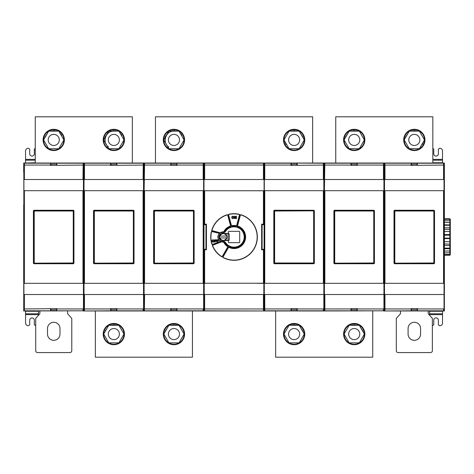 <?xml version="1.0" encoding="UTF-8"?>
<svg xmlns="http://www.w3.org/2000/svg" width="474" height="474" viewBox="0 0 474 474"><rect width="100%" height="100%" fill="white"/><g stroke="black" fill="none" stroke-linecap="round" stroke-linejoin="round"><path stroke-width="0.71" d="M442.467 163.032L444.381 163.032L444.381 310.968L443.747 310.968L444.381 310.968M444.381 241.23L444.381 243.98L450.3 244.14L450.3 239.702M444.381 231.519L449.838 231.519L449.838 229.422L444.381 229.422L444.381 232.118M23.7 310.968L24.162 310.968L23.7 310.968L23.848 308.657M203.702 308.657L203.992 308.438L203.992 310.506A0.462 0.462 135 0 0 204.454 310.968L263.627 310.968A0.462 0.462 -135 0 0 264.089 310.506L264.089 250.639M203.992 310.968L203.358 310.968L203.66 310.34A0.462 0.462 135 0 1 203.198 310.802L203.992 310.968L203.992 310.506L203.992 310.968M144.357 310.968L203.364 310.968M84.259 310.968L83.181 310.968L84.259 310.968M83.169 310.968L83.465 310.34A0.462 0.462 135 0 1 82.997 310.802L24.186 310.968L23.724 310.506L23.89 163.672A0.462 0.462 -45 0 1 24.352 163.21L23.724 163.506M264.557 310.968L264.089 310.968L263.905 308.959L263.443 308.959L263.467 310.808L263.929 310.346M384.959 294.514L384.491 294.514L384.491 283.328L444.031 283.328L444.031 294.514L384.959 294.514L384.935 310.802A0.462 0.462 -135 0 1 384.473 310.34L384.769 310.968L383.65 310.968L383.952 310.34A0.462 0.462 135 0 1 383.49 310.802L324.672 310.968L324.21 310.506L324.24 309.089M324.678 310.968L323.552 310.968L324.678 310.968M384.432 308.657L383.993 308.657M263.935 305.878L263.935 309.089M264.089 305.878L263.911 294.496L204.176 294.502L203.992 305.878L203.992 168.116L204.17 179.504L263.905 179.498L264.089 168.116L264.089 305.878M263.911 224.706L262.104 224.64L263.911 224.706L263.911 190.755L204.176 190.761L263.911 190.755L263.905 224.652L263.443 224.184L263.443 190.773M262.11 224.652L262.11 249.348L262.116 224.706M262.116 249.294L263.911 249.294L263.911 283.239L204.17 283.239L263.911 283.239L263.905 249.348L263.443 249.816L261.648 249.816L261.648 224.184L263.443 224.184M263.627 310.968L204.614 310.808L204.152 310.346L204.17 294.496L263.911 294.496L263.905 308.959M440.536 163.032L263.645 163.032L263.911 179.504L204.17 179.504L204.152 163.654L204.614 163.192L263.467 163.192L263.443 165.041L204.638 165.041L204.614 163.192L203.992 163.032L203.992 165.562L203.702 165.343M204.17 249.294L204.17 283.239L204.17 249.294L205.971 249.294L206.433 249.816L204.638 249.816L204.638 283.227M204.17 224.706L204.176 190.761L204.17 224.706L205.971 224.706L205.971 249.294M220.73 241.55A5.125 5.125 0 0 0 221.477 241.864L212.867 244.999A0.646 0.646 95.7 0 0 212.488 245.858A23.297 23.297 -129.2 0 0 221.577 256.683A0.646 0.646 65.8 0 0 222.484 256.464L227.81 247.238A0.646 0.646 113.4 0 0 227.615 246.379A11.37 11.37 -133.2 0 1 223.858 242.066A5.125 5.125 0 0 0 224.563 241.906A10.671 10.671 0 0 0 243.535 241.876A10.671 10.671 0 0 0 238.932 227.514A10.671 10.671 0 0 0 224.563 232.094A5.125 5.125 0 0 0 223.858 231.934L223.663 231.91A5.125 5.125 0 0 0 220.155 232.799L219.96 232.941A5.125 5.125 0 0 0 219.456 233.38L212.109 231.413A0.646 0.646 -61.5 0 0 211.309 231.893A23.297 23.297 79.2 0 0 211.842 244.069A0.646 0.646 -158.7 0 0 212.678 244.477L220.73 241.55L212.613 244.306A0.462 0.462 21.3 0 1 212.014 244.009A23.113 23.113 -100.8 0 1 211.487 231.934A0.462 0.462 118.5 0 1 212.062 231.59L219.456 233.38M218.638 239.524A5.113 5.113 0 0 0 224.569 241.894L224.563 241.906A10.671 10.671 0 0 0 240.774 245.277A10.671 10.671 0 0 0 240.774 228.723A10.671 10.671 0 0 0 224.569 232.094L224.569 232.106A5.113 5.113 0 0 0 218.638 234.476M219.314 233.534A5.125 5.125 0 0 0 218.573 234.583M218.573 239.417A5.125 5.125 0 0 0 220.517 241.432L212.678 244.477M221.785 241.953A5.125 5.125 0 0 0 223.663 242.09A11.56 11.56 46.8 0 0 227.508 246.533A0.462 0.462 -66.6 0 1 227.65 247.15L222.324 256.369A0.462 0.462 -114.2 0 1 221.678 256.529A23.113 23.113 50.8 0 1 212.66 245.787A0.462 0.462 -84.3 0 1 212.933 245.177L221.477 241.864M224.569 241.894A10.659 10.659 0 0 0 224.575 241.906L224.569 241.906A1.351 1.351 0 0 0 224.866 241.805L224.789 241.752M224.451 241.592L225.399 242.356A10.173 10.173 0 0 0 240.662 244.72A10.173 10.173 0 0 0 240.662 229.28A10.173 10.173 0 0 0 225.399 231.638A1.849 1.849 0 0 1 223.829 232.515L222.347 232.515A4.485 4.485 0 0 0 217.951 236.111A1.849 1.849 0 0 1 217.856 236.425L217.856 237.575A1.849 1.849 0 0 1 217.951 237.889A4.485 4.485 0 0 0 222.347 241.485L223.829 241.485A1.849 1.849 0 0 1 225.399 242.356A10.173 10.173 0 0 0 244.211 237A10.173 10.173 0 0 0 225.399 231.638L224.451 232.408M224.569 232.094L224.877 232.189M211.896 240.976A1.155 1.155 0 0 0 213.051 242.131A1.155 1.155 0 0 0 214.207 240.976A1.155 1.155 0 0 0 213.051 239.82A1.155 1.155 0 0 0 211.896 240.976A1.155 1.155 0 0 1 213.051 239.82A1.155 1.155 0 0 1 214.207 240.976A1.155 1.155 0 0 1 213.051 242.131A1.155 1.155 0 0 1 211.896 240.976M225.399 242.356A10.173 10.173 0 0 0 244.211 237M262.104 224.64L261.648 224.184M262.11 249.348L261.648 249.816M264.089 164.911L264.089 163.032L271.027 163.032L266.4 163.032M263.935 168.116L263.935 164.911L264.279 164.911L264.089 223.361M264.089 248.69L264.208 250.639M264.148 225.31L264.148 248.69M264.208 223.361L264.089 225.31M323.558 163.038L323.392 163.21A0.462 0.462 45 0 1 323.855 163.672L323.558 163.038L264.575 163.038L264.113 163.506L264.131 164.911M264.296 179.498L323.837 179.498L323.837 190.684L264.296 190.684L264.296 179.498M264.296 283.328L323.837 283.328L323.837 294.514L264.296 294.514L264.296 283.328M264.113 310.506L264.741 310.802A0.462 0.462 -135 0 1 264.279 310.34L264.142 309.089M323.837 294.514L323.855 310.34A0.462 0.462 135 0 1 323.392 310.802L323.855 310.34M203.992 278.214L203.66 278.214L203.66 305.292L203.992 305.292M203.702 308.438L203.992 305.878M203.992 168.412L203.666 168.412L203.666 187.977L203.992 187.977M323.837 190.684L323.831 283.328M411.562 309.078L411.077 308.692L417.452 308.692L417.108 309.078M444.215 163.506L443.587 163.21A0.462 0.462 45 0 1 444.049 163.672L444.381 279.867M444.025 179.498L444.031 190.684L384.491 190.684L384.491 179.498L444.025 179.498L444.025 165.059L411.023 165.367L411.337 163.086L411.562 164.934M444.031 294.514L444.049 310.34A0.462 0.462 135 0 1 443.587 310.802L444.049 310.34M444.091 279.867L444.215 310.506M383.993 165.343L384.432 165.343M23.848 165.343L23.7 163.032L203.992 163.032M357.011 164.934L357.349 165.319L350.979 165.319L351.465 164.934M383.993 168.412L384.118 163.506L383.656 163.038L324.672 163.038L324.376 163.672A0.462 0.462 -45 0 1 324.838 163.21L324.672 163.038M324.21 163.506L324.228 164.911M357.088 164.934L357.088 163.086L357.402 165.367L350.979 165.319M350.926 165.367L350.991 163.21L351.24 164.934M324.862 179.498L383.934 179.498L383.934 190.684L324.394 190.684L324.838 163.21L350.991 163.21M383.656 163.038L383.466 165.059L357.402 165.059M357.088 163.086L351.24 163.086M383.958 187.977L383.958 168.412L384.467 168.412L384.467 187.977L383.958 187.977M383.916 294.514L324.394 294.514L324.394 283.328L383.934 283.328L383.952 310.34M383.993 305.292L384.118 310.506M383.952 305.292L383.952 278.214L384.473 278.214L384.473 305.292L383.952 305.292M383.993 278.214L383.993 187.977M351.465 309.089L350.979 308.692L357.349 308.692L357.011 309.089M417.108 308.692L417.108 309.86L411.562 309.86L411.562 308.692M411.562 165.319L411.562 164.14L417.108 164.14L417.108 165.319M443.753 163.038L384.769 163.038L384.307 163.506L384.432 168.412M384.307 310.506L384.432 305.292M384.432 187.977L384.432 278.214M444.381 238.618L449.838 238.618L450.3 239.003L450.3 227.692L450.3 238.179L450.3 232.064L449.838 231.519L449.838 234.589L450.3 234.227L450.3 234.831L450.3 232.663M444.381 245.473L449.838 245.473L449.838 241.716L444.381 241.716M444.381 235.187L449.838 235.187L450.3 234.831L450.3 238.517L449.838 238.138L449.838 241.716L450.3 241.183L450.3 239.003M450.3 250.272L450.3 252.073M444.381 255.237L449.838 255.237L450.3 254.734L450.3 251.433L450.3 254.627L450.3 254.147L449.838 254.467L450.3 249.946M450.3 250.953L450.3 248.672L450.3 250.953L449.838 251.036L449.838 248.755L450.3 248.672L450.3 234.292M444.381 224.812L450.3 224.919L450.3 219.266L449.838 218.763L444.381 218.763M450.3 222.087L450.3 224.054M450.3 225.322L450.3 223.047M450.3 229.286L449.838 229.422L449.838 227.828L450.3 227.692L450.3 225.873L449.838 225.251L444.381 225.251M450.3 240.365L450.3 248.672M450.3 225.873L450.3 223.924L449.838 224.35M450.3 237.018L450.3 242.901M444.381 220.771L449.838 220.771L449.838 219.308L450.3 219.652L450.3 219.266M449.838 224.812L449.838 220.771L450.3 221.382M444.381 222.46L450.3 222.573L450.3 224.919M449.838 248.127L449.838 245.473L450.3 245.633L450.3 247.505L449.838 248.127L444.381 248.127M449.838 255.237L450.3 254.627M444.381 251.036L449.838 251.036L449.838 252.843L444.381 252.843M444.381 254.467L449.838 254.467L449.838 255.148L444.381 255.148M444.381 234.589L449.838 234.589L449.838 238.138L444.381 238.138M449.838 218.763L449.838 219.308L444.381 219.308M449.838 225.251L449.838 227.828L444.381 227.828M449.838 246.628L449.838 248.755L444.381 248.755M449.838 224.895L450.3 224.309M432.365 350.724A1.849 1.849 0 0 1 430.516 352.573A1.849 1.849 0 0 0 432.365 350.724L432.365 318.362L428.2 313.741L428.2 310.968M430.516 352.573L398.154 352.573A1.849 1.849 0 0 1 396.305 350.724A1.849 1.849 0 0 0 398.154 352.573M400.465 310.968L400.465 313.741L396.305 318.362L396.305 350.724M408.09 334.081A6.239 6.239 0 0 0 414.335 340.32A6.239 6.239 0 0 0 420.574 334.081L420.574 328.535A6.239 6.239 0 0 0 414.335 322.29A6.239 6.239 0 0 0 408.09 328.535L408.09 334.081M439.671 163.032L439.297 163.032M433.177 163.032L441.981 163.032M432.827 163.032L432.827 116.805L335.746 116.805L335.746 163.032L312.633 163.032L312.633 116.805L155.454 116.805L155.454 163.032L132.341 163.032L132.341 116.805L35.26 116.805L35.26 163.032L25.549 163.032L35.26 162.748M326.165 163.032L319.393 163.032M386.594 163.032L383.105 163.032M381.973 163.032L378.714 163.032M424.1 137.081A10.173 10.173 167.4 0 1 419.786 148.504M404.559 142.739A10.173 10.173 176.9 0 1 414.335 129.752A10.173 10.173 167.4 0 1 424.503 139.919A10.173 10.173 167.4 0 1 414.335 150.092A10.173 10.173 176.9 0 1 410.46 149.322M346.109 133.804A10.173 10.173 177 0 0 344.16 141.311A10.173 10.173 176.9 0 1 344.16 138.527M354.238 129.289A10.635 10.635 167.4 0 1 364.867 139.919A10.635 10.635 167.4 0 1 354.238 150.554A10.635 10.635 176.9 0 1 343.603 139.919A10.635 10.635 176.9 0 1 354.238 129.289M345.445 137.063L348.07 133.028L345.185 138.029M357.123 131.138L354.238 130.676L351.353 131.138L354.238 130.676L354.238 131.138M349.166 131.138L359.31 131.138L364.382 139.919L359.31 148.7L349.166 148.7L344.094 139.919L349.166 131.138M359.784 139.919A5.546 5.546 0 0 0 354.238 134.373A5.546 5.546 0 0 0 348.686 139.919A5.546 5.546 0 0 0 354.238 145.465A5.546 5.546 0 0 0 359.784 139.919A5.546 5.546 0 0 1 354.238 145.465A5.546 5.546 0 0 1 348.686 139.919A5.546 5.546 0 0 1 354.238 134.373A5.546 5.546 0 0 1 359.784 139.919M360.4 133.028L363.285 138.029M363.285 141.809L360.4 146.81M357.123 148.7L351.347 148.7M348.076 146.81L345.185 141.809M414.335 129.289A10.635 10.635 167.4 0 1 424.965 139.919A10.635 10.635 167.4 0 1 414.335 150.554A10.635 10.635 176.9 0 1 403.7 139.919A10.635 10.635 176.9 0 1 414.335 129.289M408.784 139.919A5.546 5.546 0 0 1 414.335 134.373A5.546 5.546 0 0 1 419.881 139.919A5.546 5.546 0 0 1 414.335 145.465A5.546 5.546 0 0 1 408.784 139.919A5.546 5.546 0 0 0 414.335 145.465A5.546 5.546 0 0 0 419.881 139.919A5.546 5.546 0 0 0 414.335 134.373A5.546 5.546 0 0 0 410.407 143.835M409.263 131.138L419.407 131.138L424.479 139.919L419.407 148.7L409.263 148.7L404.192 139.919L409.263 131.138M414.335 131.138L414.335 130.676L414.335 131.138M414.335 130.676L417.221 131.138L414.335 130.676L411.45 131.138L414.335 130.676M420.497 133.028L423.383 138.029L420.497 133.028M420.497 146.81L423.383 141.809L422.328 144.564M405.543 137.063L408.167 133.028L405.282 138.029M417.221 148.7L411.444 148.7M408.173 146.81L405.282 141.809M30.632 163.032L28.825 163.032M141.519 163.032L146.33 163.032M86.108 163.032L87.66 163.032M81.487 163.032L81.042 163.032M39.626 163.032L35.26 163.032M113.849 129.289A10.635 10.635 167.4 0 1 124.478 139.919A10.635 10.635 167.4 0 1 113.849 150.554A10.635 10.635 176.9 0 1 103.213 139.919A10.635 10.635 176.9 0 1 113.849 129.289M118.15 143.421A5.546 5.546 0 0 0 113.849 134.373A5.546 5.546 0 0 0 108.297 139.919A5.546 5.546 0 0 0 113.849 145.465A5.546 5.546 0 0 0 119.395 139.919A5.546 5.546 0 0 1 113.849 145.465A5.546 5.546 0 0 1 108.297 139.919A5.546 5.546 0 0 1 113.849 134.373A5.546 5.546 0 0 1 119.395 139.919M113.849 130.676L116.734 131.138L113.849 130.676L110.957 131.138L113.849 130.676L113.849 131.138C105.832 130.682 101.833 142.206 108.404 146.816M121.859 135.309L120.011 133.028L122.896 138.029M122.896 141.809L120.011 146.81M116.734 148.706L110.957 148.706M107.681 146.81L104.795 141.809M104.795 138.029L107.681 133.028L105.05 137.063M118.915 131.138L123.987 139.919L118.915 148.706L108.777 148.706L103.705 139.919L108.777 131.138L118.915 131.138M53.752 129.289A10.635 10.635 167.4 0 1 64.381 139.919A10.635 10.635 167.4 0 1 53.752 150.554A10.635 10.635 176.9 0 1 43.116 139.919A10.635 10.635 176.9 0 1 53.752 129.289M54.427 145.423A5.546 5.546 0 0 1 48.2 139.919A5.546 5.546 0 0 0 53.752 145.465A5.546 5.546 0 0 0 59.297 139.919A5.546 5.546 0 0 0 53.752 134.373A5.546 5.546 0 0 0 48.2 139.919A5.546 5.546 0 0 1 53.752 134.373A5.546 5.546 0 0 1 59.297 139.919A5.546 5.546 0 0 1 53.752 145.465A5.546 5.546 0 0 1 48.2 139.919M53.752 130.676L56.637 131.138L53.752 130.676L50.86 131.138L53.752 130.676L53.752 131.138M62.799 138.029L59.914 133.028L61.762 135.309M44.953 137.063L47.584 133.028L44.698 138.029M62.799 141.809L59.914 146.81M56.637 148.706L50.86 148.706M47.584 146.81L44.698 141.809M58.817 131.138L63.889 139.919L58.817 148.706L48.68 148.706L43.608 139.919L48.68 131.138L58.817 131.138M23.848 308.438L23.848 281.378M23.842 204.809L23.848 172.281M264.089 310.968L264.089 310.506M192.438 310.968L192.438 357.195L95.357 357.195L95.357 310.968M84.473 294.514L84.005 294.514L84.005 283.328L143.539 283.328L143.539 294.514L84.473 294.514L84.449 310.802A0.462 0.462 -135 0 1 83.987 310.34L84.283 310.968L144.386 310.968L143.918 310.506L143.948 309.089M173.946 323.446A10.635 10.635 167.4 0 1 184.576 334.081A10.635 10.635 167.4 0 1 173.946 344.711A10.635 10.635 176.9 0 1 163.311 334.081A10.635 10.635 176.9 0 1 173.946 323.446M179.255 332.47A5.546 5.546 0 0 1 179.492 334.081A5.546 5.546 0 0 0 173.946 328.535A5.546 5.546 0 0 0 168.394 334.081A5.546 5.546 0 0 0 173.946 339.627A5.546 5.546 0 0 0 179.492 334.081A5.546 5.546 0 0 1 173.946 339.627A5.546 5.546 0 0 1 168.394 334.081A5.546 5.546 0 0 1 173.946 328.535A5.546 5.546 0 0 1 179.492 334.081M173.946 325.3L173.946 324.832L171.055 325.3L173.946 324.832L176.832 325.3M180.108 327.19L182.994 332.191M182.994 335.971L180.108 340.972M176.832 342.862L171.055 342.862M167.778 340.972L164.893 335.971M164.893 332.191L167.778 327.19L165.153 331.225M179.012 325.3L184.084 334.081L179.012 342.862L168.874 342.862L163.803 334.081L168.874 325.3L179.012 325.3M173.946 324.832L176.34 325.152M113.849 344.711A10.635 10.635 176.9 0 1 103.213 334.081A10.635 10.635 176.9 0 1 113.849 323.446A10.635 10.635 167.4 0 1 124.478 334.081A10.635 10.635 167.4 0 1 113.849 344.711M113.849 325.3L113.849 324.832L110.957 325.3L113.849 324.832L116.734 325.3M120.011 327.19L122.896 332.191M122.896 335.971L120.011 340.972M116.734 342.862L110.957 342.862M107.681 340.972L104.795 335.971M104.795 332.191L107.681 327.19L105.05 331.225M118.915 325.3L123.987 334.081L118.915 342.862L108.777 342.862L103.705 334.081L108.777 325.3L118.915 325.3M113.849 324.832L116.243 325.152M119.395 334.081A5.546 5.546 0 0 0 113.849 328.535A5.546 5.546 0 0 0 108.297 334.081A5.546 5.546 0 0 0 113.849 339.627A5.546 5.546 0 0 0 119.395 334.081A5.546 5.546 0 0 1 113.849 339.627A5.546 5.546 0 0 1 108.297 334.081A5.546 5.546 0 0 1 113.849 328.535A5.546 5.546 0 0 1 119.395 334.081M372.73 310.968L372.73 357.195L275.649 357.195L275.649 310.968M354.238 323.446A10.635 10.635 167.4 0 1 364.867 334.081A10.635 10.635 167.4 0 1 354.238 344.711A10.635 10.635 176.9 0 1 343.603 334.081A10.635 10.635 176.9 0 1 354.238 323.446M351.347 325.3L354.238 324.832L354.238 325.3M354.913 328.577A5.546 5.546 0 0 1 359.784 334.081A5.546 5.546 0 0 0 354.238 328.535A5.546 5.546 0 0 0 348.686 334.081A5.546 5.546 0 0 0 354.238 339.627A5.546 5.546 0 0 0 359.784 334.081A5.546 5.546 0 0 1 354.238 339.627A5.546 5.546 0 0 1 348.686 334.081A5.546 5.546 0 0 1 354.238 328.535A5.546 5.546 0 0 1 359.784 334.081M354.238 324.832L357.123 325.3L354.238 324.832L351.838 325.152M363.031 331.225L360.4 327.19L363.285 332.191M363.285 335.971L360.4 340.972M357.123 342.862L351.347 342.862M348.076 340.972L345.185 335.971M345.185 332.191L348.076 327.19M359.31 325.3L364.382 334.081L359.31 342.862L349.166 342.862L344.094 334.081L349.166 325.3L359.31 325.3M294.141 323.446A10.635 10.635 167.4 0 1 304.77 334.081A10.635 10.635 167.4 0 1 294.141 344.711A10.635 10.635 176.9 0 1 283.505 334.081A10.635 10.635 176.9 0 1 294.141 323.446M291.249 325.3L294.141 324.832L294.141 325.3M294.141 324.832L297.026 325.3L294.141 324.832L291.741 325.152M302.933 331.225L300.303 327.19L303.188 332.191M303.188 335.971L300.303 340.972M297.026 342.862L291.249 342.862M287.973 340.972L285.087 335.971M285.087 332.191L287.973 327.19M299.213 325.3L304.278 334.081L299.213 342.862L289.069 342.862L283.997 334.081L289.069 325.3L299.213 325.3M299.687 334.081A5.546 5.546 0 0 0 294.141 328.535A5.546 5.546 0 0 0 288.589 334.081A5.546 5.546 0 0 0 294.141 339.627A5.546 5.546 0 0 0 299.687 334.081A5.546 5.546 0 0 1 294.141 339.627A5.546 5.546 0 0 1 288.589 334.081A5.546 5.546 0 0 1 294.141 328.535A5.546 5.546 0 0 1 299.687 334.081M25.549 322.984A2.773 2.773 0 0 0 28.322 325.756A2.773 2.773 0 0 1 25.549 322.984L25.549 313.812L38.495 313.812L38.495 310.968M25.549 310.968L25.549 313.812M38.495 313.812L38.495 315.281M35.722 325.756L34.335 324.832L34.335 320.211A2.311 2.311 0 0 0 32.019 317.9A2.311 2.311 0 0 0 29.708 320.211L29.708 324.832L28.322 325.756M294.141 129.289A10.635 10.635 167.4 0 1 304.77 139.919A10.635 10.635 167.4 0 1 294.141 150.554A10.635 10.635 176.9 0 1 283.505 139.919A10.635 10.635 176.9 0 1 294.141 129.289M291.557 135.013A5.546 5.546 0 0 0 294.141 145.465A5.546 5.546 0 0 0 299.687 139.919A5.546 5.546 0 0 0 294.141 134.373A5.546 5.546 0 0 0 288.589 139.919A5.546 5.546 0 0 1 294.141 134.373A5.546 5.546 0 0 1 299.687 139.919A5.546 5.546 0 0 1 294.141 145.465A5.546 5.546 0 0 1 288.589 139.919M294.141 130.676L297.026 131.138L294.141 130.676L291.249 131.138L294.141 130.676L294.141 131.138M302.933 137.063L300.303 133.028L303.188 138.029M303.188 141.809L300.303 146.81M297.026 148.706L291.249 148.706M287.973 146.81L285.087 141.809L286.142 144.564M285.087 138.029L287.973 133.028L285.087 138.029M299.213 131.138L304.278 139.919L299.213 148.706L289.069 148.706L283.997 139.919L289.069 131.138L299.213 131.138M173.946 129.289A10.635 10.635 167.4 0 1 184.576 139.919A10.635 10.635 167.4 0 1 173.946 150.554A10.635 10.635 176.9 0 1 163.311 139.919A10.635 10.635 176.9 0 1 173.946 129.289M173.946 130.676L176.832 131.138L173.946 130.676L171.055 131.138L173.946 130.676L173.946 131.138C165.74 130.67 161.883 142.627 168.803 147.047M181.957 135.309L180.108 133.028L182.994 138.029M182.994 141.809L180.108 146.81M176.832 148.706L171.055 148.706M167.778 146.81L164.893 141.809M164.893 138.029L167.778 133.028L165.153 137.063M179.012 131.138L184.084 139.919L179.012 148.706L168.874 148.706L163.803 139.919L168.874 131.138L179.012 131.138M179.492 139.919A5.546 5.546 0 0 0 173.946 134.373A5.546 5.546 0 0 0 168.394 139.919A5.546 5.546 0 0 0 173.946 145.465A5.546 5.546 0 0 0 179.492 139.919A5.546 5.546 0 0 1 173.946 145.465A5.546 5.546 0 0 1 168.394 139.919A5.546 5.546 0 0 1 173.946 134.373A5.546 5.546 0 0 1 179.492 139.919M35.26 160.188L25.549 160.188L25.549 151.016A2.773 2.773 0 0 1 28.322 148.238A2.773 2.773 0 0 0 25.549 151.016M25.549 160.188L25.549 162.748M28.322 148.238L29.708 149.162L29.708 153.789A2.311 2.311 0 0 0 32.019 156.1A2.311 2.311 0 0 0 34.335 153.789L34.335 149.162L35.26 148.238M39.881 310.968L39.881 313.741L35.722 318.362L35.722 350.724A1.849 1.849 0 0 0 37.57 352.573A1.849 1.849 0 0 1 35.722 350.724M71.775 350.724A1.849 1.849 0 0 1 69.927 352.573A1.849 1.849 0 0 0 71.775 350.724L71.775 318.362L67.616 313.741L67.616 310.968M69.927 352.573L37.57 352.573M47.507 334.081A6.239 6.239 0 0 0 53.752 340.32A6.239 6.239 0 0 0 59.991 334.081L59.991 328.535A6.239 6.239 0 0 0 53.752 322.29A6.239 6.239 0 0 0 47.507 328.535L47.507 334.081M176.719 164.934L177.057 165.319L170.681 165.319L171.167 164.934M203.696 168.412L203.82 163.506L203.358 163.038L144.38 163.038L144.084 163.672A0.462 0.462 -45 0 1 144.546 163.21L144.38 163.038M143.918 163.506L143.936 164.911M176.796 164.934L176.796 163.086L177.11 165.367L170.681 165.319M203.358 163.038L203.174 165.059L177.11 165.059M176.796 163.086L170.948 163.086L170.948 164.934M170.634 165.367L170.948 163.086M170.634 165.059L144.57 165.059L144.546 163.21L170.699 163.21M144.57 179.498L203.636 179.498L203.636 190.684L144.108 190.684L144.57 165.059L144.108 165.059L144.084 163.672M144.084 164.911L144.084 309.089L143.563 309.089L143.563 164.911L144.084 164.911M144.108 190.684L144.108 283.328L203.636 283.328L203.636 294.514L144.108 294.514L144.102 283.328M144.108 294.514L144.108 308.953L170.634 308.953L170.634 308.645L177.057 308.692L176.719 309.089M203.636 190.684L203.636 283.328M143.711 164.911L143.723 163.506L143.261 163.038L84.283 163.038L83.987 163.672A0.462 0.462 -45 0 1 84.449 163.21L84.283 163.038M143.539 179.498L143.539 190.684L84.005 190.684L84.005 179.498L143.539 179.498L143.539 165.059L110.537 165.367L111.07 164.934M143.539 294.514L143.563 310.34A0.462 0.462 135 0 1 143.101 310.802L143.563 310.34M143.699 309.089L143.723 310.506M83.851 309.089L83.821 310.506M50.973 308.692L50.973 309.86L56.525 309.86L56.525 308.692M56.525 309.089L56.91 308.645L56.602 310.926L56.602 309.089M23.7 204.809L23.7 281.378M23.7 165.343L23.7 172.281M56.525 164.934L56.862 165.319L50.487 165.319L50.973 164.934M116.622 164.934L116.96 165.319L110.584 165.319M83.821 163.506L83.839 164.911M110.537 165.367L110.602 163.21L110.845 164.934M110.537 165.059L84.473 165.059L84.449 163.21L110.602 163.21M143.261 163.038L143.077 179.498M116.699 164.934L116.699 163.086L117.007 165.059M116.699 163.086L110.845 163.086M83.987 164.911L83.987 309.089L83.465 309.089L83.465 164.911L83.987 164.911M83.608 164.911L83.625 163.506L83.163 163.038L24.186 163.038M83.436 179.498L83.442 190.684L23.907 190.684L23.907 179.498L83.436 179.498L83.436 165.059L50.44 165.367L50.748 163.086L50.748 164.934M83.43 294.514L23.907 294.514L23.907 283.328L83.442 283.328L83.465 310.34M83.602 309.089L83.625 310.506M50.973 309.078L50.487 308.692L56.862 308.692M83.163 163.038L82.974 179.498M56.602 164.934L56.602 163.086L56.91 165.059M56.602 163.086L50.748 163.086M50.44 165.059L24.375 165.059L24.352 163.21L50.505 163.21M324.376 164.911L324.376 309.089L323.855 309.089L323.855 164.911L324.376 164.911M291.368 308.692L291.368 309.86L296.914 309.86L296.914 308.692M296.914 309.089L297.305 308.645L296.991 310.926L296.991 309.089M291.143 309.089L291.143 310.926L290.829 308.645L291.368 309.089M324.02 310.506L323.991 309.089M264.575 310.968L323.558 310.968M290.894 310.802L264.741 310.802L264.765 308.953L290.829 308.953M290.829 308.645L297.305 308.645M297.305 308.953L323.819 308.953M324.003 164.911L324.02 163.506M291.143 310.926L296.991 310.926M290.876 308.692L297.251 308.692M323.369 308.953L323.392 310.802L297.239 310.802M273.806 263.271L273.806 210.734L274.268 210.272L313.865 210.272L314.327 210.734L314.327 263.271L313.865 263.734L274.268 263.734L273.806 263.271M275.969 263.734L313.829 263.485A0.32 0.32 0 0 0 314.155 263.165L314.155 210.835A0.32 0.32 0 0 0 313.829 210.509L275.969 210.272M275.969 263.621L274.446 263.621A0.456 0.456 0 0 1 273.99 263.165L273.99 210.835A0.456 0.456 0 0 1 274.446 210.379L275.969 210.379M314.155 210.835L274.624 211.013L274.624 262.987L313.652 262.987L313.652 211.013L314.114 210.835L314.114 263.165L313.652 262.987L313.829 263.449L314.155 263.165M313.829 263.485L274.446 263.449L274.624 262.987L274.162 263.165L274.446 263.621M274.446 210.379L274.162 210.835L274.624 211.013L274.446 210.551L313.829 210.509M296.914 164.934L296.991 163.086L323.392 163.21L323.369 165.059L290.829 165.367L291.143 163.086L291.368 164.934M296.991 163.086L291.143 163.086M290.829 165.059L264.765 165.059L264.575 163.038M297.239 163.21L297.305 165.059M290.829 165.367L291.143 164.934M296.991 164.934L297.305 165.367M297.251 165.319L290.876 165.319M417.108 164.934L417.452 165.319L411.077 165.319L411.337 164.934M384.029 205.473L384.396 205.473M384.029 268.527L384.396 268.527M417.185 164.934L417.185 163.086L417.499 165.059M417.185 163.086L411.337 163.086M411.023 165.059L384.959 165.059L384.769 163.038M417.434 163.21L443.587 163.21L443.563 179.498M351.465 308.692L351.465 309.86L357.011 309.86L357.011 308.692M351.24 309.089L350.991 310.802L350.979 308.692M351.24 310.926L357.088 310.926L357.088 309.089M357.349 308.692L357.088 310.926M350.926 308.645L357.402 308.645M357.402 308.953L383.916 308.953M324.672 310.968L324.862 308.953L350.926 308.953M383.466 308.953L383.49 310.802L357.337 310.802M333.903 263.271L333.903 210.734L334.366 210.272L373.962 210.272L374.424 210.734L374.424 263.271L373.962 263.734L334.366 263.734L333.903 263.271M371.438 210.272L334.543 210.509A0.32 0.32 0 0 0 334.223 210.835L334.223 263.165A0.32 0.32 0 0 0 334.543 263.485L371.438 263.734M371.438 210.379L373.933 210.379A0.456 0.456 0 0 1 374.389 210.835L374.389 263.165A0.456 0.456 0 0 1 373.933 263.621L371.438 263.621M334.223 263.165L373.755 262.987L373.755 211.013L334.721 211.013L334.721 262.987L334.259 263.165L334.259 210.835L334.721 211.013L334.543 210.551L334.223 210.835M374.389 210.835L373.933 210.551L373.755 211.013L374.211 210.835L374.211 263.165L373.755 262.987L373.933 263.449L374.389 263.165M203.624 294.514L203.66 310.34M203.696 305.292L203.82 310.506M203.696 278.214L203.696 187.977M111.07 308.692L111.07 309.86L116.622 309.86L116.622 308.692M116.622 309.089L117.007 308.645L116.699 310.926L116.699 309.089M110.845 309.089L110.845 310.926L110.537 308.645L111.07 309.089M110.845 310.926L116.699 310.926M110.584 308.692L116.96 308.692M110.537 308.645L117.007 308.645M117.007 308.953L143.527 308.953M110.602 310.802L84.283 310.968M143.077 308.953L143.101 310.802L116.948 310.802M171.167 308.692L171.167 309.86L176.719 309.86L176.719 308.692M170.681 308.692L171.167 309.089M170.948 309.089L170.948 310.926L170.634 308.953M170.948 310.926L176.796 310.926L176.796 309.089M177.057 308.692L176.796 310.926M170.634 308.645L177.11 308.645M177.11 308.953L203.624 308.953M144.38 310.968L144.57 294.514M203.174 308.953L203.198 310.802L177.045 310.802M153.612 263.271L153.612 210.734L154.074 210.272L193.67 210.272L194.133 210.734L194.133 263.271L193.67 263.734L154.074 263.734L153.612 263.271M153.926 263.165A0.32 0.32 0 0 0 154.251 263.485L193.635 263.485A0.32 0.32 0 0 0 193.961 263.165L193.961 210.835A0.32 0.32 0 0 0 193.635 210.509L154.251 210.509A0.32 0.32 0 0 0 153.926 210.835L153.926 263.165L193.457 262.987L193.457 211.013L154.429 211.013L154.429 262.987L153.967 263.165L153.967 210.835L154.429 211.013L154.251 210.551L153.926 210.835M193.961 210.835L193.635 210.551L193.457 211.013L193.919 210.835L193.919 263.165L193.457 262.987L193.635 263.449L193.961 263.165M33.417 263.271L33.417 210.734L33.879 210.272L73.476 210.272L73.938 210.734L73.938 263.271L73.476 263.734L33.879 263.734L33.417 263.271M33.731 263.165A0.32 0.32 0 0 0 34.057 263.485L73.44 263.485A0.32 0.32 0 0 0 73.766 263.165L73.766 210.835A0.32 0.32 0 0 0 73.44 210.509L34.057 210.509A0.32 0.32 0 0 0 33.731 210.835L33.731 263.165L73.263 262.987L73.263 211.013L34.235 211.013L34.235 262.987L33.773 263.165L33.773 210.835L34.235 211.013L34.057 210.551L33.731 210.835M73.766 210.835L73.44 210.551L73.263 211.013L73.725 210.835L73.725 263.165L73.263 262.987L73.44 263.449L73.766 263.165M24.186 310.968L24.375 308.953L56.91 308.645M50.748 309.078L50.748 310.926L50.44 308.953M50.748 310.926L56.602 310.926M56.91 308.953L83.43 308.953M82.974 308.953L82.997 310.802L56.85 310.802M93.514 263.271L93.514 210.734L93.976 210.272L133.573 210.272L134.035 210.734L134.035 263.271L133.573 263.734L93.976 263.734L93.514 263.271M94.764 263.734L133.538 263.485A0.32 0.32 0 0 0 133.864 263.165L133.864 210.835A0.32 0.32 0 0 0 133.538 210.509L94.764 210.272M94.764 263.556L94.154 263.556A0.391 0.391 0 0 1 93.763 263.165L93.763 210.835A0.391 0.391 0 0 1 94.154 210.444L94.764 210.444M93.763 263.165L133.36 262.987L133.36 211.013L94.332 211.013L94.332 262.987L93.87 263.165L93.87 210.835L94.332 211.013L94.154 210.551L93.763 210.835M133.864 210.835L133.538 210.551L133.36 211.013L133.822 210.835L133.822 263.165L133.36 262.987L133.538 263.449L133.864 263.165M203.992 168.116L203.702 165.562M203.992 307.14L204.104 305.878M263.852 294.496L263.852 283.399L255.717 283.239M205.603 283.239L204.217 283.399L204.217 294.496M251.09 283.239L233.155 283.239M228.533 283.239L210.225 283.239M204.638 190.773L204.638 224.184L204.176 224.652L205.977 224.64L205.977 249.36L204.181 249.36L204.638 249.816M205.971 224.706L206.433 224.184L206.433 249.816M204.104 168.116L203.992 166.86M263.929 163.654L264.089 163.494A0.462 0.462 135 0 0 263.627 163.032L204.454 163.032A0.462 0.462 45 0 0 203.992 163.494L204.152 163.654M263.905 165.041L263.443 165.041L263.443 179.492M204.638 179.492L204.638 165.041L204.176 165.041M262.104 249.36L263.911 249.294M204.454 310.968L204.638 308.959L263.443 308.959L263.443 294.508M204.176 308.959L204.638 308.959L204.638 294.508M176.719 165.319L176.719 164.14L171.167 164.14L171.167 165.319M116.622 165.319L116.622 164.14L111.07 164.14L111.07 165.319M56.525 165.319L56.525 164.14L50.973 164.14L50.973 165.319M364.002 137.081A10.173 10.173 167.4 0 1 359.689 148.504M432.827 148.238L433.751 149.162L433.751 153.789A2.311 2.311 0 0 0 436.062 156.1A2.311 2.311 0 0 0 438.373 153.789L438.373 149.162L439.759 148.238A2.773 2.773 0 0 1 442.532 151.016L442.532 160.188L432.827 160.188M442.532 163.032L442.532 160.188M442.532 151.016A2.773 2.773 0 0 0 439.759 148.238M429.592 310.968L429.592 313.812L442.532 313.812L442.532 322.984A2.773 2.773 0 0 1 439.759 325.756L438.373 324.832L438.373 320.211A2.311 2.311 0 0 0 436.062 317.9A2.311 2.311 0 0 0 433.751 320.211L433.751 324.832L432.365 325.756M442.532 313.812L442.532 310.968M429.592 315.281L429.592 313.812M439.759 325.756A2.773 2.773 0 0 0 442.532 322.984M417.452 308.692L417.434 310.802L417.185 309.078M411.337 309.078L411.337 310.926L411.023 308.645L417.499 308.645M417.499 308.953L444.014 308.953M411.088 310.802L384.769 310.968L443.753 310.968M411.337 310.926L417.185 310.926M443.563 308.953L443.587 310.802L417.434 310.802M394.001 263.271L394.001 210.734L394.463 210.272L434.06 210.272L434.522 210.734L434.522 263.271L434.06 263.734L394.463 263.734L394.001 263.271M394.321 263.165A0.32 0.32 0 0 0 394.641 263.485L434.03 263.485A0.32 0.32 0 0 0 434.35 263.165L434.35 210.835A0.32 0.32 0 0 0 434.03 210.509L394.641 210.509A0.32 0.32 0 0 0 394.321 210.835L394.321 263.165L433.852 262.987L433.852 211.013L394.818 211.013L394.818 262.987L394.356 263.165L394.356 210.835L394.818 211.013L394.641 210.551L394.321 210.835M434.35 210.835L434.03 210.551L433.852 211.013L434.314 210.835L434.314 263.165L433.852 262.987L434.03 263.449L434.35 263.165M296.914 165.319L296.914 164.14L291.368 164.14L291.368 165.319M357.011 165.319L357.011 164.14L351.465 164.14L351.465 165.319M223.313 257.471A0.462 0.462 83.4 0 1 223.124 256.831L228.45 247.612A0.462 0.462 -19.2 0 1 229.049 247.422A11.56 11.56 -66.4 0 0 244.466 241.989A11.56 11.56 -66.4 0 0 237.883 226.098A0.462 0.462 85.3 0 1 237.593 225.541L240.348 215.255A0.462 0.462 147.8 0 1 240.928 214.935A23.113 23.113 144.6 0 1 256.108 243.891A23.113 23.113 144.6 0 1 223.313 257.471L223.224 257.637A23.297 23.297 -35.4 0 0 256.28 243.944A23.297 23.297 -35.4 0 0 240.988 214.758A0.646 0.646 -32.2 0 0 240.17 215.208L237.409 225.494A0.646 0.646 -94.7 0 0 237.824 226.276A11.37 11.37 113.6 0 1 244.3 241.912A11.37 11.37 113.6 0 1 229.132 247.256A0.646 0.646 160.8 0 0 228.29 247.517L222.964 256.742A0.646 0.646 -96.6 0 0 223.224 257.637M220.155 232.799L212.299 230.696A0.462 0.462 -117.6 0 1 211.979 230.109A23.113 23.113 103.2 0 1 227.153 214.935A0.462 0.462 -163.7 0 1 227.739 215.255L230.494 225.541A0.462 0.462 114 0 1 230.198 226.098A11.56 11.56 158.7 0 0 223.663 231.91M239.109 214.449A0.462 0.462 72.8 0 1 239.453 215.018L236.698 225.304A0.462 0.462 -37.9 0 1 236.165 225.642A11.56 11.56 0.1 0 0 231.916 225.642A0.462 0.462 36.3 0 1 231.389 225.304L228.628 215.018A0.462 0.462 -73.5 0 1 228.978 214.449A23.113 23.113 -0.2 0 1 239.109 214.449L239.151 214.266A23.297 23.297 179.8 0 0 228.936 214.266A0.646 0.646 106.5 0 0 228.45 215.066L231.205 225.351A0.646 0.646 -143.7 0 0 231.952 225.82A11.37 11.37 -179.9 0 1 236.129 225.82A0.646 0.646 142.1 0 0 236.876 225.351L239.631 215.066A0.646 0.646 -107.2 0 0 239.151 214.266M231.733 217.4A1.155 1.155 0 0 0 232.888 218.555A1.155 1.155 0 0 0 234.043 217.4A1.155 1.155 0 0 0 232.888 216.245A1.155 1.155 0 0 0 231.733 217.4A1.155 1.155 0 0 1 232.888 216.245A1.155 1.155 0 0 1 234.043 217.4A1.155 1.155 0 0 1 232.888 218.555A1.155 1.155 0 0 1 231.733 217.4M212.358 240.976A0.693 0.693 0 0 0 213.051 241.669A0.693 0.693 0 0 0 213.744 240.976A0.693 0.693 0 0 0 213.051 240.282A0.693 0.693 0 0 0 212.358 240.976M216.292 240.745L216.292 241.207L215.178 241.207L215.178 242.131L214.716 242.131L214.716 239.82L216.292 239.82L216.292 240.282L215.178 240.282L215.178 240.745L216.292 240.745M218.372 240.745L218.372 241.207L217.258 241.207L217.258 242.131L216.796 242.131L216.796 239.82L218.372 239.82L218.372 240.282L217.258 240.282L217.258 240.745L218.372 240.745M232.195 217.4A0.693 0.693 0 0 0 232.888 218.093A0.693 0.693 0 0 0 233.581 217.4A0.693 0.693 0 0 0 232.888 216.707A0.693 0.693 0 0 0 232.195 217.4M234.594 216.245L235.057 216.245L235.981 217.696L235.981 216.245L236.443 216.245L236.443 218.555L235.981 218.555L235.057 217.051L235.057 218.555L234.594 218.555L234.594 216.245M217.951 237.889A4.485 4.485 0 0 0 222.347 241.485M222.347 232.515A4.485 4.485 0 0 0 217.951 236.111M224.427 233.486L228.385 233.486L228.385 231.869A0.527 0.527 0 0 1 228.906 231.342L239.174 231.342A0.527 0.527 0 0 1 239.702 231.869L239.702 242.131A0.527 0.527 0 0 1 239.174 242.658L228.906 242.658A0.527 0.527 0 0 1 228.385 242.131L228.385 240.514L224.427 240.514M221.411 240.2L221.411 240.389A3.514 3.514 0 0 0 222.087 240.502A3.514 3.514 0 0 1 218.834 237A3.514 3.514 0 0 1 222.087 233.498M225.31 240.514L225.31 240.087M219.693 237.936A3.697 3.697 0 0 1 219.687 236.088A3.697 3.697 4.9 0 1 226.85 236.064A3.697 3.697 0 0 1 226.856 237.912A3.697 3.697 174.8 0 1 219.693 237.936L226.471 237.912A3.33 3.33 174.8 0 1 220.078 237.936M221.411 240.241A3.33 3.33 0 0 1 218.834 237.124A3.33 3.33 0 0 0 221.411 240.241M218.84 236.793A3.33 3.33 0 0 1 221.554 233.723M220.037 237.936L226.507 237.912M219.995 236.088L226.536 236.064M226.501 236.064L220.031 236.088M226.856 237.912L226.471 237.912M225.31 240.33L229.084 240.342A13.87 5.86 -89.9 0 0 229.096 233.682L224.889 233.676M384.432 308.438L383.993 308.438M204.638 224.184L206.433 224.184M263.443 283.227L263.443 249.816M223.858 231.934A11.37 11.37 -21.3 0 1 230.263 226.276A0.646 0.646 -66 0 0 230.672 225.494L227.917 215.208A0.646 0.646 16.3 0 0 227.099 214.758A23.297 23.297 -76.8 0 0 211.801 230.056A0.646 0.646 62.4 0 0 212.251 230.874L219.96 232.941M264.113 163.506L264.279 163.672A0.462 0.462 -45 0 1 264.741 163.21L290.894 163.21M264.302 179.498L264.279 163.672M264.302 283.328L264.302 190.684M264.279 310.34L264.302 294.514M203.696 307.513L203.992 307.513M444.049 163.672L444.025 165.059M444.025 190.684L444.025 283.328M383.993 165.562L384.432 165.562M383.466 179.498L383.466 165.059L383.928 165.059L383.928 179.498M350.926 165.059L324.4 165.059L324.376 163.672M324.4 179.498L324.4 165.059M384.118 163.506L383.952 163.672A0.462 0.462 45 0 0 383.49 163.21L357.337 163.21M383.952 163.672L383.928 165.059M383.928 190.684L383.928 283.328M384.307 163.506L384.473 163.672A0.462 0.462 -45 0 1 384.935 163.21L411.088 163.21M384.497 179.498L384.473 163.672M384.497 283.328L384.497 190.684M384.473 310.34L384.497 294.514M410.407 149.298A10.173 10.173 176.9 0 1 408.884 148.504M412.54 129.906L412.173 129.983M354.238 150.092A10.173 10.173 176.9 0 1 344.065 139.919A10.173 10.173 176.9 0 1 354.238 129.752A10.173 10.173 167.4 0 1 364.405 139.919A10.173 10.173 167.4 0 1 354.238 150.092A10.173 10.173 176.9 0 1 350.363 149.322M414.335 150.092A10.173 10.173 176.9 0 1 404.162 139.919A10.173 10.173 176.9 0 1 414.335 129.752M113.849 150.092A10.173 10.173 176.9 0 1 103.676 139.919A10.173 10.173 176.9 0 1 113.849 129.752A10.173 10.173 167.4 0 1 124.016 139.919A10.173 10.173 167.4 0 1 113.849 150.092M44.218 143.48A10.173 10.173 177 0 0 53.752 150.092A10.173 10.173 176.9 0 1 43.578 139.919A10.173 10.173 176.9 0 1 53.752 129.752A10.173 10.173 167.4 0 1 63.919 139.919A10.173 10.173 167.4 0 1 53.752 150.092M173.946 344.248A10.173 10.173 176.9 0 1 163.773 334.081A10.173 10.173 176.9 0 1 173.946 323.908A10.173 10.173 167.4 0 1 184.113 334.081A10.173 10.173 167.4 0 1 173.946 344.248M113.849 323.908A10.173 10.173 167.4 0 1 124.016 334.081A10.173 10.173 167.4 0 1 113.849 344.248A10.173 10.173 176.9 0 1 103.676 334.081A10.173 10.173 176.9 0 1 113.849 323.908M354.238 344.248A10.173 10.173 176.9 0 1 344.065 334.081A10.173 10.173 176.9 0 1 354.238 323.908A10.173 10.173 167.4 0 1 364.405 334.081A10.173 10.173 167.4 0 1 354.238 344.248M294.141 344.248A10.173 10.173 176.9 0 1 283.967 334.081A10.173 10.173 176.9 0 1 294.141 323.908A10.173 10.173 167.4 0 1 304.308 334.081A10.173 10.173 167.4 0 1 294.141 344.248M38.495 311.252L25.549 311.252M38.495 314.635L25.549 314.635M173.946 150.092A10.173 10.173 176.9 0 1 163.773 139.919A10.173 10.173 176.9 0 1 173.946 129.752A10.173 10.173 167.4 0 1 184.113 139.919A10.173 10.173 167.4 0 1 173.946 150.092A10.173 10.173 167.2 0 0 184.108 139.581A10.173 10.173 167.2 0 0 173.946 129.752A10.173 10.173 177 0 0 164.911 144.588M285.709 134.231A10.173 10.173 177 0 0 283.973 139.581M301.055 147.373A10.173 10.173 167.2 0 0 294.141 129.752A10.173 10.173 177 0 0 286.065 133.733M290.26 149.322A10.173 10.173 177 0 0 294.141 150.092A10.173 10.173 176.9 0 1 283.967 139.919A10.173 10.173 176.9 0 1 294.141 129.752A10.173 10.173 167.4 0 1 304.308 139.919A10.173 10.173 167.4 0 1 294.141 150.092M284.098 141.53A10.173 10.173 177 0 0 289.608 149.026M25.549 159.365L35.26 159.365M203.82 163.506L203.66 163.672A0.462 0.462 45 0 0 203.198 163.21L177.045 163.21M203.174 179.498L203.174 165.059L203.636 165.059L203.636 179.498M144.108 179.498L144.108 165.059M170.699 310.802L144.546 310.802A0.462 0.462 -135 0 1 144.084 310.34L144.108 308.953M116.948 163.21L143.101 163.21A0.462 0.462 45 0 1 143.563 163.672L143.723 163.506M143.563 163.672L143.539 165.059M143.539 190.684L143.539 283.328M84.011 179.498L84.011 165.059L84.473 165.059L84.473 179.498M84.011 165.059L83.987 163.672M84.011 283.328L84.011 190.684M83.987 310.34L84.011 294.514M56.85 163.21L82.997 163.21A0.462 0.462 45 0 1 83.465 163.672L83.625 163.506M83.465 163.672L83.436 165.059M83.436 190.684L83.436 283.328M23.913 179.498L23.89 163.672M23.913 283.328L23.913 190.684M50.505 310.802L24.352 310.802A0.462 0.462 -135 0 1 23.89 310.34L23.913 294.514M23.913 165.059L24.375 165.059L24.375 179.498M324.4 283.328L324.4 190.684M350.991 310.802L324.838 310.802A0.462 0.462 -135 0 1 324.376 310.34L324.4 294.514M264.302 308.953L264.765 308.953L264.765 294.514M323.855 163.672L323.831 179.498M323.369 283.328L323.369 190.684M264.765 190.684L264.765 283.328M273.99 263.165L273.99 210.835M323.831 165.059L323.369 165.059L323.369 179.498M264.302 165.059L264.765 165.059L264.765 179.498M383.993 202.991L384.432 202.991M384.426 204.809L383.999 204.809M383.999 269.191L384.426 269.191M384.432 271.01L383.993 271.01M384.497 165.059L384.959 165.059L384.959 179.498M384.432 166.487L383.993 166.487M383.993 307.513L384.432 307.513M324.862 294.514L324.862 308.953L324.4 308.953M324.862 190.684L324.862 283.328M383.466 283.328L383.466 190.684M373.933 263.621L334.543 263.485M334.543 210.509L373.933 210.379M203.66 163.672L203.636 165.059M84.011 308.953L110.537 308.953M203.174 283.328L203.174 190.684M144.57 190.684L144.57 283.328M193.635 263.485L154.251 263.485M154.251 210.509L193.635 210.509M24.375 190.684L24.375 283.328M82.974 283.328L82.974 190.684M73.44 263.485L34.057 263.485M34.057 210.509L73.44 210.509M23.913 308.953L24.375 308.953L24.375 294.514M84.473 190.684L84.473 283.328M143.077 283.328L143.077 190.684M133.538 263.485L94.154 263.556M94.154 210.444L133.538 210.509M203.992 166.487L203.696 166.487M203.696 202.991L203.992 202.991M203.992 271.01L203.696 271.01M352.443 129.906L352.075 129.983M432.827 162.748L442.532 162.748M432.827 159.365L442.532 159.365M442.532 311.252L429.592 311.252M442.532 314.635L429.592 314.635M384.497 308.953L411.023 308.953M384.959 190.684L384.959 283.328M443.563 283.328L443.563 190.684M434.03 263.485L394.641 263.485M394.641 210.509L434.03 210.509M220.072 236.088A3.33 3.33 4.9 0 1 226.465 236.064M225.991 240.336L225.991 239.5M226.003 234.506L226.003 233.676M228.101 233.682L228.083 240.336M450.3 223.728L450.3 219.652"/></g></svg>
